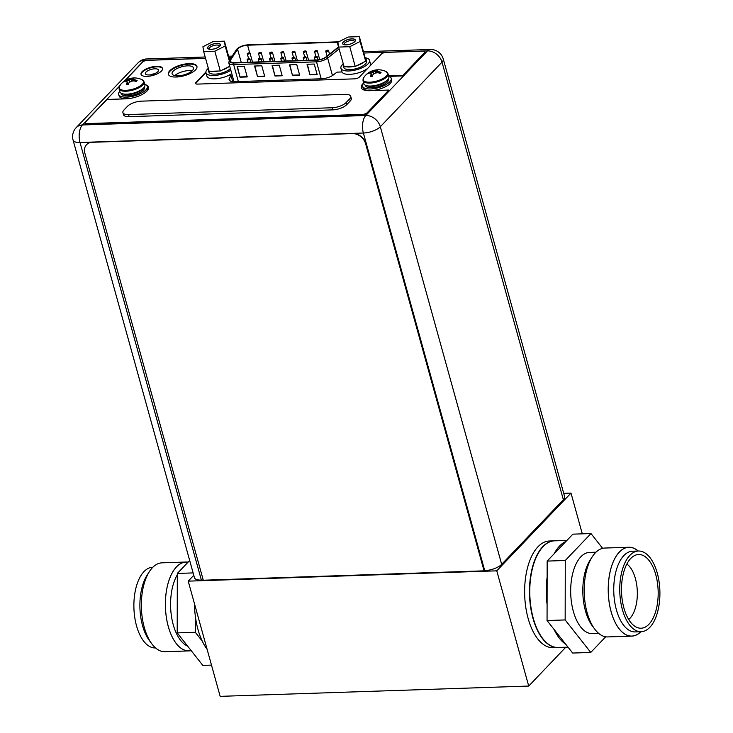 <?xml version="1.0" encoding="UTF-8"?>
<svg xmlns="http://www.w3.org/2000/svg" width="733" height="733" viewBox="0 0 733 733"><rect width="100%" height="100%" fill="white"/><g stroke="black" fill="none" stroke-linecap="round" stroke-linejoin="round"><path stroke-width="1.1" d="M563.704 493.336L570.998 493.089L496.763 570.833L188.207 581.141L193.778 575.304M570.998 493.089L582.304 533.844M565.784 647.221L528.713 686.051L220.157 696.35L188.207 581.141M496.763 570.833L528.713 686.051M537.985 546.763A53.353 26.498 88.1 0 0 525.763 607.162A53.353 26.498 88.1 0 0 552.957 647.651L557.795 647.486A53.353 26.498 -91.9 0 1 530.6 606.997A53.353 26.498 -91.9 0 1 542.823 546.598A53.353 26.498 -91.9 0 1 554.23 540.835A53.353 26.498 -91.9 0 1 554.386 540.835L549.393 541A53.353 26.498 88.1 0 0 537.985 546.763M337.904 42.212A7.348 2.795 -15.5 0 0 337.217 42.212L247.58 45.208A7.348 2.795 -15.5 0 0 238.023 48.745A7.348 2.795 -15.5 0 0 237.602 49.267L230.501 60.143A7.348 2.795 -15.5 0 0 230.217 61.37A7.348 2.795 -15.5 0 0 234.129 62.736L316.986 59.969A7.348 2.795 -15.5 0 0 325.947 56.963L338.591 46.857M317.169 74.61L309.967 74.848L307.035 64.275L314.237 64.037L317.169 74.61M247.232 76.938L240.03 77.185L237.098 66.611L244.3 66.373L247.232 76.938M279.264 65.2L282.196 75.774L274.994 76.012L272.062 65.448L279.264 65.2M254.58 66.025L261.782 65.787L264.714 76.36L257.512 76.599L254.58 66.025M289.553 64.861L296.755 64.623L299.678 75.187L292.485 75.435L289.553 64.861M309.967 74.848L307.365 64.266M317.096 74.354L310.224 74.583M240.03 77.185L237.428 66.602M247.158 76.681L240.287 76.91M274.994 76.012L272.392 65.429M282.123 75.517L275.251 75.746M257.512 76.599L254.91 66.016M264.64 76.104L257.769 76.333M292.485 75.435L289.874 64.852M299.614 74.931L292.742 75.16M317.013 57A1.42 0.541 164.5 0 1 315.538 57.65A1.42 0.541 164.5 0 1 314.411 57.421A1.42 0.541 164.5 0 1 314.549 57.082A1.42 0.541 164.5 0 1 316.024 56.432A1.42 0.541 164.5 0 1 317.151 56.661A1.42 0.541 164.5 0 1 317.013 57M294.593 57.751A1.42 0.541 164.5 0 1 293.118 58.393A1.42 0.541 164.5 0 1 291.991 58.173A1.42 0.541 164.5 0 1 292.128 57.834A1.42 0.541 164.5 0 1 293.603 57.183A1.42 0.541 164.5 0 1 294.73 57.412A1.42 0.541 164.5 0 1 294.593 57.751M272.172 58.493A1.42 0.541 164.5 0 1 270.697 59.144A1.42 0.541 164.5 0 1 269.57 58.915A1.42 0.541 164.5 0 1 269.707 58.576A1.42 0.541 164.5 0 1 271.183 57.934A1.42 0.541 164.5 0 1 272.31 58.154A1.42 0.541 164.5 0 1 272.172 58.493M249.751 59.245A1.42 0.541 164.5 0 1 248.276 59.895A1.42 0.541 164.5 0 1 247.149 59.666A1.42 0.541 164.5 0 1 247.287 59.327A1.42 0.541 164.5 0 1 248.762 58.677A1.42 0.541 164.5 0 1 249.889 58.906A1.42 0.541 164.5 0 1 249.751 59.245M317.142 51.182A1.42 0.541 164.5 0 1 315.666 51.832A1.42 0.541 164.5 0 1 314.539 51.603A1.42 0.541 164.5 0 1 314.677 51.264A1.42 0.541 164.5 0 1 316.152 50.614A1.42 0.541 164.5 0 1 317.279 50.843A1.42 0.541 164.5 0 1 317.142 51.182M294.721 51.933A1.42 0.541 164.5 0 1 293.246 52.574A1.42 0.541 164.5 0 1 292.119 52.355A1.42 0.541 164.5 0 1 292.256 52.016A1.42 0.541 164.5 0 1 293.731 51.365A1.42 0.541 164.5 0 1 294.858 51.594A1.42 0.541 164.5 0 1 294.721 51.933M272.3 52.675A1.42 0.541 164.5 0 1 270.825 53.326A1.42 0.541 164.5 0 1 269.698 53.097A1.42 0.541 164.5 0 1 269.836 52.758A1.42 0.541 164.5 0 1 271.311 52.116A1.42 0.541 164.5 0 1 272.438 52.336A1.42 0.541 164.5 0 1 272.3 52.675M249.88 53.427A1.42 0.541 164.5 0 1 248.405 54.077A1.42 0.541 164.5 0 1 247.278 53.848A1.42 0.541 164.5 0 1 247.415 53.509A1.42 0.541 164.5 0 1 248.89 52.858A1.42 0.541 164.5 0 1 250.017 53.088A1.42 0.541 164.5 0 1 249.88 53.427M261.095 53.051A1.42 0.541 164.5 0 1 259.61 53.701A1.42 0.541 164.5 0 1 258.483 53.472A1.42 0.541 164.5 0 1 258.621 53.133A1.42 0.541 164.5 0 1 260.105 52.492A1.42 0.541 164.5 0 1 261.232 52.712A1.42 0.541 164.5 0 1 261.095 53.051M283.515 52.309A1.42 0.541 164.5 0 1 282.031 52.95A1.42 0.541 164.5 0 1 280.904 52.73A1.42 0.541 164.5 0 1 281.041 52.391A1.42 0.541 164.5 0 1 282.526 51.741A1.42 0.541 164.5 0 1 283.653 51.97A1.42 0.541 164.5 0 1 283.515 52.309M305.936 51.557A1.42 0.541 164.5 0 1 304.461 52.208A1.42 0.541 164.5 0 1 303.334 51.979A1.42 0.541 164.5 0 1 303.471 51.64A1.42 0.541 164.5 0 1 304.946 50.989A1.42 0.541 164.5 0 1 306.073 51.218A1.42 0.541 164.5 0 1 305.936 51.557M328.357 50.806A1.42 0.541 164.5 0 1 326.881 51.457A1.42 0.541 164.5 0 1 325.754 51.228A1.42 0.541 164.5 0 1 325.892 50.889A1.42 0.541 164.5 0 1 327.367 50.238A1.42 0.541 164.5 0 1 328.494 50.467A1.42 0.541 164.5 0 1 328.357 50.806M260.966 58.869A1.42 0.541 164.5 0 1 259.482 59.52A1.42 0.541 164.5 0 1 258.355 59.291A1.42 0.541 164.5 0 1 258.492 58.952A1.42 0.541 164.5 0 1 259.977 58.31A1.42 0.541 164.5 0 1 261.104 58.53A1.42 0.541 164.5 0 1 260.966 58.869M283.387 58.127A1.42 0.541 164.5 0 1 281.903 58.768A1.42 0.541 164.5 0 1 280.776 58.548A1.42 0.541 164.5 0 1 280.913 58.209A1.42 0.541 164.5 0 1 282.397 57.559A1.42 0.541 164.5 0 1 283.524 57.788A1.42 0.541 164.5 0 1 283.387 58.127M305.808 57.376A1.42 0.541 164.5 0 1 304.323 58.017A1.42 0.541 164.5 0 1 303.205 57.797A1.42 0.541 164.5 0 1 303.334 57.458A1.42 0.541 164.5 0 1 304.818 56.807A1.42 0.541 164.5 0 1 305.945 57.037A1.42 0.541 164.5 0 1 305.808 57.376M365.565 57.815A14.825 5.626 164.5 0 1 369.487 60.308A14.825 5.626 164.5 0 1 368.058 63.844A14.825 5.626 164.5 0 1 352.655 70.588A14.825 5.626 164.5 0 1 340.918 68.233L341.862 71.614A14.825 5.626 -15.5 0 0 352.371 74.143A14.825 5.626 -15.5 0 0 367.691 68.389M369.908 66.071A14.825 5.626 -15.5 0 0 370.422 63.689L369.487 60.308M340.918 68.233A14.825 5.626 164.5 0 1 342.348 64.696A14.825 5.626 164.5 0 1 342.998 64.073M230.831 70.231A14.825 5.626 164.5 0 1 215.749 75.352A14.825 5.626 164.5 0 1 205.982 72.741L206.917 76.122A14.825 5.626 -15.5 0 0 216.693 78.733A14.825 5.626 -15.5 0 0 231.765 73.612M205.982 72.741A14.825 5.626 164.5 0 1 207.402 69.204A14.825 5.626 164.5 0 1 208.053 68.581M359.353 36.65L360.123 41.488L349.76 46.701L338.619 47.077L337.858 42.23L348.221 37.026L359.353 36.65L364.97 57.284A11.856 4.499 164.5 0 1 365.895 58.457A11.856 4.499 164.5 0 1 365.465 60.39L364.97 57.284M343.383 42.047A6.46 2.456 -15.5 0 0 343.585 44.411A6.46 2.456 -15.5 0 0 349.192 44.346A6.46 2.456 -15.5 0 0 354.598 41.671A6.46 2.456 -15.5 0 0 354.937 41.259A6.46 2.456 -15.5 0 0 351.373 38.959A6.46 2.456 -15.5 0 0 343.383 42.047M360.123 41.488L365.465 60.39M363.751 62.186A11.856 4.499 164.5 0 1 357.09 65.539L365.602 61.26M349.76 46.701L355.239 66.465L353.251 66.538A11.856 4.499 164.5 0 1 349.348 66.987A11.856 4.499 164.5 0 1 346.095 66.776L344.107 66.84L338.619 47.077M343.841 65.888A11.856 4.499 164.5 0 1 343.044 64.797L343.777 67.436A11.856 4.499 -15.5 0 0 350.081 69.635A11.856 4.499 -15.5 0 0 361.754 66.547A11.856 4.499 -15.5 0 0 366.628 61.105L365.895 58.457M343.044 64.797A11.856 4.499 164.5 0 1 343.163 63.45M353.251 66.538L346.095 66.776M355.239 66.465L357.09 65.539M354.378 41.891A5.278 2.007 -15.5 0 0 354.369 41.506A5.278 2.007 -15.5 0 0 350.191 40.672A5.278 2.007 -15.5 0 0 344.702 43.073A5.278 2.007 -15.5 0 0 344.198 44.328A5.278 2.007 -15.5 0 0 344.382 44.658M343.227 42.056A6.643 2.52 -15.5 0 0 342.595 43.641A6.643 2.52 -15.5 0 0 347.845 44.695A6.643 2.52 -15.5 0 0 354.745 41.671A6.643 2.52 -15.5 0 0 355.386 40.086A6.643 2.52 -15.5 0 0 350.136 39.032A6.643 2.52 -15.5 0 0 343.227 42.056M224.417 41.158L225.178 45.996L214.815 51.209L203.682 51.585L202.913 46.738L213.285 41.524L224.417 41.158L229.649 60.014M208.447 46.555A6.46 2.456 -15.5 0 0 208.639 48.909A6.46 2.456 -15.5 0 0 214.256 48.854A6.46 2.456 -15.5 0 0 219.653 46.179A6.46 2.456 -15.5 0 0 219.992 45.767A6.46 2.456 -15.5 0 0 216.427 43.467A6.46 2.456 -15.5 0 0 208.447 46.555M225.178 45.996L229.237 60.637M228.815 66.694A11.856 4.499 164.5 0 1 222.145 70.047L229.722 66.236M214.815 51.209L220.294 70.973L218.306 71.037A11.856 4.499 164.5 0 1 214.412 71.495A11.856 4.499 164.5 0 1 211.15 71.284L209.162 71.348L203.682 51.585M208.896 70.395A11.856 4.499 164.5 0 1 208.108 69.305L208.841 71.944A11.856 4.499 -15.5 0 0 215.145 74.134A11.856 4.499 -15.5 0 0 230.382 68.609M208.108 69.305A11.856 4.499 164.5 0 1 208.227 67.958M218.306 71.037L211.15 71.284M220.294 70.973L222.145 70.047M219.442 46.39A5.278 2.007 -15.5 0 0 219.424 46.014A5.278 2.007 -15.5 0 0 215.245 45.18A5.278 2.007 -15.5 0 0 209.766 47.581A5.278 2.007 -15.5 0 0 209.253 48.836A5.278 2.007 -15.5 0 0 209.436 49.166M208.291 46.564A6.643 2.52 -15.5 0 0 207.65 48.14A6.643 2.52 -15.5 0 0 212.909 49.193A6.643 2.52 -15.5 0 0 219.808 46.179A6.643 2.52 -15.5 0 0 220.45 44.594A6.643 2.52 -15.5 0 0 215.19 43.54A6.643 2.52 -15.5 0 0 208.291 46.564M363.009 80.676L363.834 83.635A12.983 4.929 -15.5 0 0 374.105 85.697A12.983 4.929 -15.5 0 0 387.601 79.787A12.983 4.929 -15.5 0 0 388.856 76.699L388.032 73.74A12.983 4.929 164.5 0 1 386.786 76.828A12.983 4.929 164.5 0 1 373.289 82.737A12.983 4.929 164.5 0 1 363.009 80.676L363.632 77.716A12.644 4.801 164.5 0 1 364.347 76.837M386.291 76.104A12.644 4.801 164.5 0 1 370.724 82.142A12.644 4.801 164.5 0 1 363.632 77.716A17.647 17.647 0 0 1 376.478 69.892A17.61 8.75 -91.9 0 1 376.487 69.892L376.68 69.873A17.647 17.647 0 0 1 385.979 71.522L385.979 71.522A12.644 4.801 164.5 0 1 386.291 76.104M376.698 72.869L376.524 69.892L378.475 69.827A17.61 8.75 88.1 0 0 377.312 70.102A17.308 0.687 75.4 0 0 377.385 70.817A17.308 7.403 63.3 0 1 378.988 71.733A17.61 13.744 43.7 0 1 381.059 72.375L380.088 73.392A17.61 13.744 -136.3 0 0 378.017 72.75A17.308 15.998 171 0 0 375.195 73.117A17.308 14.202 110.6 0 0 373.015 74.601A17.61 8.75 88.1 0 0 372.272 76.287L370.293 76.415L371.255 75.38L371.943 76.351M370.321 76.36A17.61 8.75 -91.9 0 1 371.054 74.665A17.308 0.687 -104.6 0 1 370.788 73.263A17.308 7.403 -116.7 0 0 369.377 73.034A17.61 13.744 43.7 0 0 367.7 73.813L368.672 72.787L370.55 72.732L372.474 75.783M370.348 72.017A17.308 15.998 -9 0 1 372.987 70.964L373.271 72.017L370.55 72.732L370.348 72.017A17.61 13.744 -136.3 0 0 368.672 72.787M372.987 70.964A17.308 14.202 -69.4 0 1 375.36 70.166A17.61 8.75 -91.9 0 1 376.478 69.892L375.553 70.872L375.846 72.988M377.66 72.769L377.385 70.817M377.504 71.266L377.486 72.787M371.054 74.665L372.318 76.168M377.678 71.871L379.19 72.439L379.098 73.053M378.988 71.733L379.19 72.439L381.059 72.375M375.36 70.166L375.553 70.872L373.271 72.017L373.931 73.914M371.081 74.317L370.788 73.263M388.71 76.195A14.825 5.626 164.5 0 1 391.211 78.321A14.825 5.626 164.5 0 1 389.782 81.849A14.825 5.626 164.5 0 1 374.38 88.592A14.825 5.626 164.5 0 1 362.643 86.237A14.825 5.626 164.5 0 1 363.687 83.131M362.643 86.237L363.082 87.823A14.825 5.626 -15.5 0 0 374.82 90.177A14.825 5.626 -15.5 0 0 390.222 83.434A14.825 5.626 -15.5 0 0 391.651 79.906L391.211 78.321M119.048 88.821L119.864 91.781A12.983 4.929 -15.5 0 0 130.144 93.842A12.983 4.929 -15.5 0 0 143.641 87.942A12.983 4.929 -15.5 0 0 144.887 84.845L144.071 81.885A12.983 4.929 164.5 0 1 142.816 84.973A12.983 4.929 164.5 0 1 129.32 90.883A12.983 4.929 164.5 0 1 119.048 88.821L119.671 85.862A12.644 4.801 164.5 0 1 120.386 84.982M142.321 84.249A12.644 4.801 164.5 0 1 126.763 90.287A12.644 4.801 164.5 0 1 119.671 85.862A17.647 17.647 0 0 1 132.508 78.046A17.61 8.75 -91.9 0 1 132.526 78.037L132.719 78.019A17.647 17.647 0 0 1 142.01 79.668L142.01 79.668A12.644 4.801 164.5 0 1 142.321 84.249M132.728 81.015L132.563 78.037L134.478 77.973A17.61 8.75 88.1 0 0 133.351 78.248A17.308 0.687 75.4 0 0 133.424 78.962A17.308 7.403 63.3 0 1 135.028 79.879A17.61 13.744 43.7 0 1 137.098 80.52L136.127 81.537A17.61 13.744 -136.3 0 0 134.057 80.896A17.308 15.998 171 0 0 131.225 81.262A17.308 14.202 110.6 0 0 129.045 82.747A17.61 8.75 88.1 0 0 128.312 84.442L126.333 84.561L127.285 83.525L127.982 84.497M126.351 84.506A17.61 8.75 -91.9 0 1 127.093 82.811A17.308 0.687 -104.6 0 1 126.827 81.409A17.308 7.403 -116.7 0 0 125.416 81.18A17.61 13.744 43.7 0 0 123.73 81.959L124.702 80.932L126.58 80.877L128.504 83.928M126.388 80.163A17.308 15.998 -9 0 1 129.017 79.109L129.31 80.163L126.58 80.877L126.388 80.163A17.61 13.744 -136.3 0 0 124.702 80.932M129.017 79.109A17.308 14.202 -69.4 0 1 131.39 78.312A17.61 8.75 -91.9 0 1 132.508 78.046M133.699 80.914L133.424 78.962M133.543 79.411L133.525 80.932M127.093 82.811L128.357 84.313M133.708 80.016L135.22 80.584L135.138 81.198M135.028 79.879L135.22 80.584L137.098 80.52M131.885 81.134L131.592 79.017L129.31 80.163L129.97 82.059M132.526 78.037L131.592 79.017L131.39 78.312M127.121 82.463L126.827 81.409M144.749 84.341A14.825 5.626 164.5 0 1 147.251 86.467A14.825 5.626 164.5 0 1 145.821 89.994A14.825 5.626 164.5 0 1 130.419 96.738A14.825 5.626 164.5 0 1 118.682 94.392A14.825 5.626 164.5 0 1 119.726 91.277M144.273 93.256A14.825 5.626 -15.5 0 0 146.261 91.579A14.825 5.626 -15.5 0 0 147.69 88.052L147.251 86.467M118.682 94.392L119.122 95.977A14.825 5.626 -15.5 0 0 129.356 98.534M84.863 153.206A11.856 9.254 43.7 0 1 86.576 144.667A11.856 9.254 43.7 0 1 92.221 142.284L352.436 133.598A11.856 9.254 43.7 0 1 365.648 143.824L484.073 570.842L203.288 580.224L84.863 153.206M484.073 570.842L365.849 143.613A11.856 9.254 -136.3 0 0 352.637 133.388L92.422 142.074A11.856 9.254 -136.3 0 0 86.778 144.456A11.856 9.254 -136.3 0 0 86.677 144.566M484.275 570.631L484.724 570.613A13.038 4.957 -15.5 0 0 501.674 564.337L563.365 499.732A13.038 4.957 -15.5 0 0 564.621 496.626L443.263 59.034A13.038 4.957 164.5 0 1 442.008 62.14L380.317 126.754A13.038 4.957 164.5 0 1 363.376 133.03L80.016 142.486A13.038 4.957 164.5 0 1 73.08 140.076L194.437 577.668A13.038 4.957 -15.5 0 0 201.373 580.078L203.233 580.014M157.852 71.678A6.817 2.593 -15.5 0 0 158.502 70.056A6.817 2.593 -15.5 0 0 153.105 68.975A6.817 2.593 -15.5 0 0 146.023 72.072A6.817 2.593 -15.5 0 0 145.363 73.694A6.817 2.593 -15.5 0 0 150.76 74.784A6.817 2.593 -15.5 0 0 157.852 71.678M227.771 75.783L231.078 75.673L229.438 78.294A9.841 3.738 -15.5 0 0 229.099 79.87A9.841 3.738 -15.5 0 0 234.34 81.684L321.631 78.77A9.841 3.738 -15.5 0 0 333.542 74.812L336.969 72.136L341.99 71.962M173.171 71.165A11.087 4.206 -15.5 0 0 172.108 73.813A11.087 4.206 -15.5 0 0 180.886 75.572A11.087 4.206 -15.5 0 0 192.403 70.524A11.087 4.206 -15.5 0 0 193.475 67.885A11.087 4.206 -15.5 0 0 184.698 66.126A11.087 4.206 -15.5 0 0 173.171 71.165M150.604 74.803A6.817 2.593 164.5 0 1 154.581 73.703M231.71 81.519L232.398 80.428L231.078 75.673M174.793 75.627A11.087 4.206 164.5 0 1 192.101 70.826M195.693 83.635A3.793 1.439 164.5 0 1 196.059 83.012L205.955 72.649M146.866 85.706A16.245 6.166 164.5 0 1 148.662 87.419M388.82 90.058L367.215 112.69A3.555 1.347 164.5 0 1 362.597 114.403L86.952 123.602A3.555 1.347 164.5 0 1 85.065 122.942L85.211 123.474A3.555 1.347 -15.5 0 0 87.099 124.134L362.743 114.925A3.555 1.347 -15.5 0 0 367.361 113.221L388.966 90.59L388.82 90.058L369.899 90.69A16.245 6.166 -15.5 0 1 361.259 87.685A16.245 6.166 -15.5 0 1 362.826 83.819A16.245 6.166 -15.5 0 1 363.66 83.021M361.351 87.951A16.245 6.166 164.5 0 1 362.817 84.506M205.9 72.026L195.913 82.49A3.793 1.439 -15.5 0 0 195.546 83.388A3.793 1.439 -15.5 0 0 197.571 84.093L354.515 78.852A3.793 1.439 -15.5 0 0 359.445 77.029L381.261 54.187A3.793 1.439 164.5 0 1 386.19 52.364L422.804 51.136A3.793 1.439 164.5 0 1 424.819 51.841L424.966 52.364A3.793 1.439 -15.5 0 1 424.599 53.271L402.994 75.902L389.15 76.36M168.453 74.537A14.825 5.626 164.5 0 1 169.937 71.275A14.825 5.626 164.5 0 1 184.991 64.586A14.825 5.626 164.5 0 1 196.985 66.63M141.139 74.583A11.142 4.233 164.5 0 1 142.266 72.2A11.142 4.233 164.5 0 1 153.509 67.189A11.142 4.233 164.5 0 1 162.579 68.636M424.819 51.841A3.793 1.439 164.5 0 1 424.453 52.739L402.848 75.371L388.618 75.847M85.065 122.942A3.555 1.347 164.5 0 1 85.404 122.099L107.009 99.468L125.939 98.836A16.245 6.166 -15.5 0 0 147.04 91.02A16.245 6.166 -15.5 0 0 148.597 87.154A16.245 6.166 -15.5 0 0 145.766 84.79M205.57 58.393L147.37 60.335A3.555 1.347 164.5 0 0 142.743 62.048L124.949 80.676M169.79 70.744A14.825 5.626 -15.5 0 0 168.361 74.28A14.825 5.626 -15.5 0 0 180.089 76.635A14.825 5.626 -15.5 0 0 195.5 69.892A14.825 5.626 -15.5 0 0 196.92 66.355A14.825 5.626 -15.5 0 0 185.192 64A14.825 5.626 -15.5 0 0 169.79 70.744M142.12 71.669A11.142 4.233 -15.5 0 0 141.048 74.326A11.142 4.233 -15.5 0 0 149.871 76.095A11.142 4.233 -15.5 0 0 161.452 71.028A11.142 4.233 -15.5 0 0 162.524 68.371A11.142 4.233 -15.5 0 0 153.701 66.602A11.142 4.233 -15.5 0 0 142.12 71.669M402.994 75.902L402.848 75.371M349.668 98.863L346.086 102.62A10.674 4.05 164.5 0 1 332.214 107.751L128.568 114.559A10.674 4.05 164.5 0 1 122.897 112.58A10.674 4.05 164.5 0 1 123.923 110.042L127.505 106.285A10.674 4.05 164.5 0 1 141.368 101.154L345.014 94.346A10.674 4.05 164.5 0 1 350.695 96.325A10.674 4.05 164.5 0 1 349.668 98.863L350.255 100.98L346.663 104.737A10.674 4.05 -15.5 0 1 332.8 109.868L129.155 116.666A10.674 4.05 -15.5 0 1 123.483 114.696L122.897 112.58M350.255 100.98A10.674 4.05 -15.5 0 0 351.281 98.442L350.695 96.325M640.926 631.727A44.466 22.082 -91.9 0 1 631.819 636.125A44.466 22.082 -91.9 0 1 611.13 611.789A44.466 22.082 -91.9 0 1 628.85 547.239A44.466 22.082 -91.9 0 1 638.232 551.024M638.159 551.024A44.401 22.054 88.1 0 0 613.53 561.194A44.401 22.054 88.1 0 0 611.157 611.762A44.401 22.054 88.1 0 0 640.853 631.727M628.85 547.239L604.817 548.046A44.466 22.082 88.1 0 0 587.106 612.586A44.466 22.082 88.1 0 0 607.785 636.922L631.819 636.125M593.922 628.016L592.585 626.266A40.608 20.167 -91.9 0 1 585.475 610.955A40.608 20.167 -91.9 0 1 590.367 559.691L591.586 557.859M595.956 552.196L589.524 552.416A40.608 20.167 88.1 0 0 573.343 611.368A40.608 20.167 88.1 0 0 592.227 633.587L598.669 633.376M590.981 533.551L572.885 534.155L547.166 561.093L547.056 620.539L572.665 653.048L590.771 652.443L565.161 619.935L565.271 560.488L590.981 533.551L602.627 548.339M590.771 652.443L605.715 636.794M547.056 620.539L565.161 619.935M547.166 561.093L565.271 560.488M566.911 540.413L554.542 540.826A53.353 26.498 88.1 0 0 533.276 618.285A53.353 26.498 88.1 0 0 558.097 647.477L568.02 647.147M565.739 644.252A53.353 26.498 -91.9 0 1 553.992 629.335M547.084 604.45A53.353 26.498 -91.9 0 1 547.139 577.183M554.121 553.8A53.353 26.498 -91.9 0 1 565.922 541.449M628.703 619.495A29.641 14.724 88.1 0 0 635.392 578.539A29.641 14.724 88.1 0 0 626.852 564.034M655.76 574.69A36.879 18.316 88.1 0 0 634.815 555.449A36.879 18.316 88.1 0 0 623.911 608.042A36.879 18.316 88.1 0 0 637.224 627.54A36.879 18.316 88.1 0 0 655.009 613.594A36.879 18.316 88.1 0 0 655.76 574.69M657.263 573.105A40.37 20.057 -91.9 0 1 641.183 631.718A40.37 20.057 -91.9 0 1 622.399 609.618A40.37 20.057 -91.9 0 1 638.489 551.014A40.37 20.057 -91.9 0 1 657.263 573.105M638.489 551.014L632.478 551.216A40.37 20.057 88.1 0 0 616.398 609.819A40.37 20.057 88.1 0 0 635.172 631.919L641.183 631.718M186.008 562.028L161.984 562.834A44.466 22.082 88.1 0 0 144.264 627.375A44.466 22.082 88.1 0 0 164.952 651.71L188.977 650.904A44.466 22.082 -91.9 0 1 168.297 626.578A44.466 22.082 -91.9 0 1 186.008 562.028A44.466 22.082 -91.9 0 1 188.088 562.156M191.166 650.611A44.466 22.082 -91.9 0 1 188.977 650.904M188.033 562.211A44.401 22.054 88.1 0 0 168.517 581.837A44.401 22.054 88.1 0 0 168.315 626.55A44.401 22.054 88.1 0 0 191.13 650.565M177.313 574.782A40.608 20.167 88.1 0 0 173.245 624.727A40.608 20.167 88.1 0 0 187.584 646.066M193.118 572.913L177.313 573.444L177.203 632.881L202.812 665.399L211.498 665.106M177.313 573.444L189.673 560.498M195.308 632.286L195.335 616.196A53.353 26.498 88.1 0 0 197.983 629.473A53.353 26.498 88.1 0 0 202.235 641.082L195.308 632.286L177.203 632.881M194.483 603.754A53.353 26.498 88.1 0 0 195.335 616.196M202.235 641.082A53.353 26.498 88.1 0 0 207.118 649.31M152.867 567.232L152.62 567.241A40.37 20.057 88.1 0 0 136.53 625.845A40.37 20.057 88.1 0 0 155.314 647.935L155.57 647.926M151.09 642.804L149.605 640.862A40.37 20.057 -91.9 0 1 142.541 625.643A40.37 20.057 -91.9 0 1 147.397 574.681L148.744 572.647M338.518 46.903L337.217 42.212M338.655 47.196L326.414 56.982A7.944 3.014 164.5 0 1 316.729 60.234L233.873 63.001A7.944 3.014 164.5 0 1 229.951 60.207L237.052 49.331A7.944 3.014 164.5 0 1 237.51 48.763A7.944 3.014 164.5 0 1 247.836 44.942L337.473 41.946A7.944 3.014 164.5 0 1 338.426 41.946M339.132 48.909L327.642 58.09A9.126 3.463 164.5 0 1 316.509 61.829A1.182 0.586 -91.9 0 1 316.729 60.234M326.414 56.982A1.182 0.815 51.4 0 1 327.642 58.09L332.48 75.554M321.21 78.788L316.509 61.829L233.653 64.596A9.126 3.463 164.5 0 1 228.797 62.91L229.255 60.619A1.182 1.008 33.1 0 1 229.951 60.207M233.873 63.001A1.182 0.586 88.1 0 0 233.653 64.596L238.353 81.555M237.052 49.331A1.182 1.008 -146.9 0 0 236.356 49.734L229.255 60.619M248.35 44.924A1.182 0.586 88.1 0 0 248.084 44.814A1.182 0.586 88.1 0 0 247.836 44.942M337.473 41.946A1.182 0.586 -91.9 0 1 337.73 41.818A1.182 0.586 -91.9 0 1 338.005 41.937M247.58 45.208L249.696 52.858M241.267 62.497L237.602 49.267M230.501 60.143L231.097 62.278M384.055 82.38A11.087 4.206 164.5 0 1 370.871 86.036M367.581 85.871A11.087 4.206 -15.5 0 0 377.211 85.651A11.087 4.206 -15.5 0 0 386.309 81.116A11.087 4.206 -15.5 0 0 386.795 80.548M365.272 85.184A12.03 4.572 -15.5 0 0 374.462 87.474A12.03 4.572 -15.5 0 0 387.363 81.931A12.03 4.572 -15.5 0 0 388.417 78.77M140.085 90.525A11.087 4.206 164.5 0 1 126.91 94.181M123.62 94.026A11.087 4.206 -15.5 0 0 133.25 93.797A11.087 4.206 -15.5 0 0 142.349 89.261A11.087 4.206 -15.5 0 0 142.825 88.693M121.312 93.329A12.03 4.572 -15.5 0 0 130.501 95.62A12.03 4.572 -15.5 0 0 143.402 90.077A12.03 4.572 -15.5 0 0 144.447 86.915M563.365 499.732L442.008 62.14A13.038 10.18 -136.3 0 0 427.476 50.889L363.898 53.014M205.542 58.301L144.117 60.353A13.038 10.18 -136.3 0 0 137.905 62.974L76.214 127.588A13.038 10.18 43.7 0 1 82.426 124.967L365.785 115.502A13.038 10.18 43.7 0 1 380.317 126.754L501.674 564.337M484.724 570.613L363.376 133.03A13.038 6.478 -91.9 0 1 365.785 115.502L427.476 50.889A13.038 6.478 -91.9 0 1 430.262 49.487L363.531 51.713M119.497 86.137L82.426 124.967A13.038 6.478 88.1 0 0 80.016 142.486L201.373 580.078M205.185 57L146.902 58.942A13.038 6.478 88.1 0 0 144.117 60.353L124.28 81.125M231.326 57.44L228.953 57.522M229.438 78.294L230.208 81.042M424.599 53.271L424.453 52.739M367.215 112.69L367.361 113.221M362.743 114.925L362.597 114.403M86.952 123.602L87.099 124.134M195.913 82.49L196.059 83.012M346.086 102.62L346.663 104.737M128.568 114.559L129.155 116.666M332.8 109.868L332.214 107.751M338.683 41.818L248.084 44.814C243.383 45.171 239.673 46.564 236.951 49.001L236.356 49.734M228.797 62.91L234.01 81.693M314.411 57.421L315.135 60.024M317.151 56.661L318.049 59.886M291.991 58.173L292.714 60.775M294.73 57.412L295.637 60.683M269.57 58.915L270.294 61.526M272.31 58.154L273.217 61.425M247.149 59.666L247.873 62.278M249.889 58.906L250.796 62.177M314.539 51.603L315.886 56.459M317.279 50.843L319.716 59.62M292.119 52.355L293.466 57.211M294.858 51.594L297.369 60.619M269.698 53.097L271.045 57.962M272.438 52.336L274.939 61.37M247.278 53.848L248.624 58.704M250.017 53.088L252.519 62.122M258.483 53.472L259.83 58.328M261.232 52.712L263.733 61.746M280.904 52.73L282.251 57.586M283.653 51.97L286.154 60.995M303.334 51.979L304.681 56.835M306.073 51.218L308.575 60.243M325.754 51.228L327.092 56.047M328.494 50.467L329.502 54.114M258.355 59.291L259.079 61.902M261.104 58.53L262.011 61.801M280.776 58.548L281.499 61.151M283.524 57.788L284.431 61.05M303.205 57.797L303.92 60.399M305.945 57.037L306.852 60.308M229.081 75.737L228.943 75.233M385.979 71.522L388.032 73.74M142.01 79.668L144.071 81.885M443.263 59.034A13.038 13.038 0 0 0 430.262 49.487M232.205 56.093L228.595 56.221M146.902 58.942A13.038 13.038 0 0 0 137.905 62.974M76.214 127.588A13.038 13.038 0 0 0 73.08 140.076"/></g></svg>
